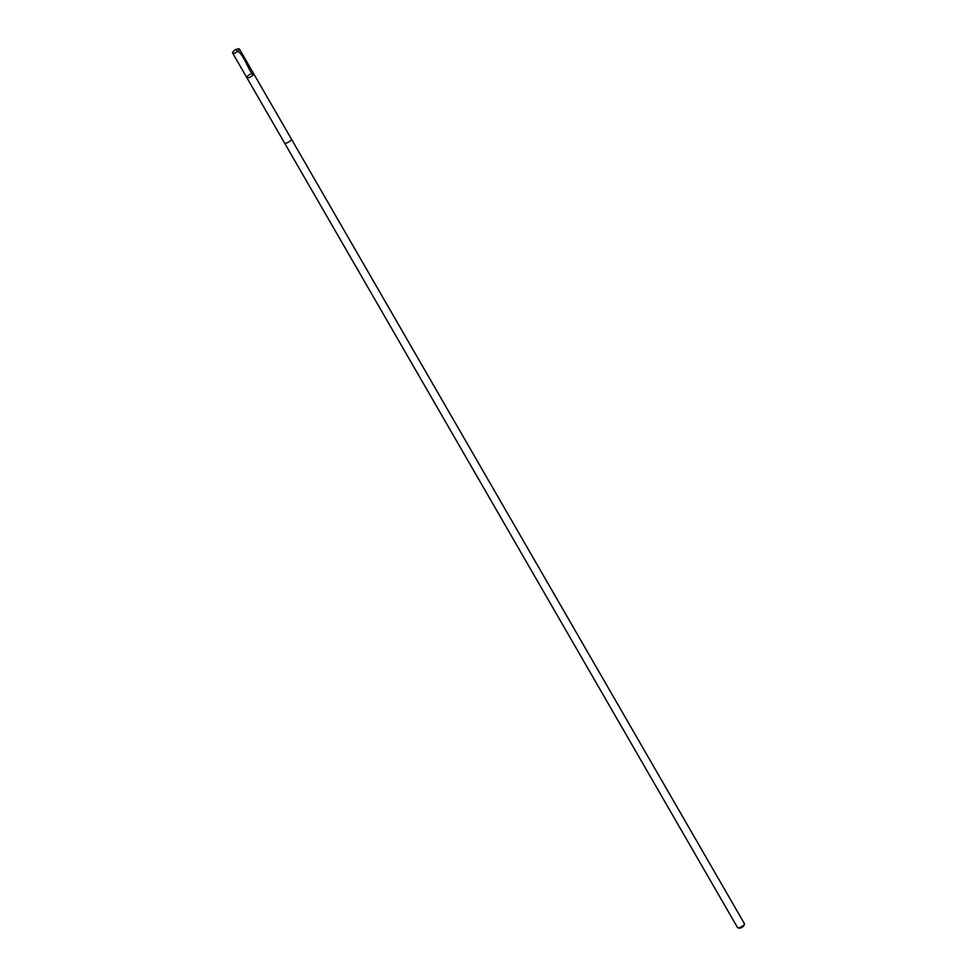 <?xml version="1.0" encoding="UTF-8"?>
<svg xmlns="http://www.w3.org/2000/svg" width="977" height="977" viewBox="0 0 977 977"><rect width="100%" height="100%" fill="white"/><g stroke="black" fill="none" stroke-linecap="round" stroke-linejoin="round"><path stroke-width="1.47" d="M291.158 138.844A3.945 1.233 150 0 1 291.39 139.039A3.945 1.233 150 0 1 288.984 141.848A3.945 1.233 150 0 1 284.783 143.192A3.945 1.233 150 0 1 284.551 142.996L246.839 77.659A3.957 1.233 -30 0 0 247.071 77.855A3.957 1.233 -30 0 0 251.272 76.524A3.957 1.233 -30 0 0 253.678 73.715A3.957 1.233 -30 0 0 249.636 74.618A3.957 1.233 -30 0 0 246.839 77.659A3.957 1.233 -30 0 0 247.071 77.855A3.957 1.233 -30 0 0 251.272 76.524A3.957 1.233 -30 0 0 253.678 73.715L239.438 49.045A3.957 1.233 150 0 1 237.032 51.854A3.957 1.233 150 0 1 232.831 53.185A3.957 1.233 150 0 1 232.587 53.002A3.957 1.233 150 0 1 233.442 51.378L235.237 49.668C243.92 53.21 246.778 67.218 253.019 75.144M235.237 49.668L237.606 48.972A3.957 1.233 150 0 1 239.206 48.85A3.957 1.233 150 0 1 239.438 49.045M291.366 139.003A3.957 1.233 150 0 1 291.402 139.039A3.957 1.233 150 0 1 288.594 142.08A3.957 1.233 150 0 1 284.551 142.996A3.957 1.233 150 0 1 284.527 142.947M744.156 923.46A3.957 1.233 150 0 1 744.401 923.656A3.957 1.233 150 0 1 744.413 924.12A3.957 1.233 150 0 1 741.592 926.697A3.957 1.233 150 0 1 737.94 927.857A3.957 1.233 150 0 1 737.55 927.613L284.551 142.996M744.413 924.12L743.961 925.5A2.809 0.879 150 0 1 741.958 927.332A2.809 0.879 150 0 1 739.357 928.15L737.94 927.857M246.839 77.659L232.587 53.002M744.401 923.656L253.678 73.715"/></g></svg>
